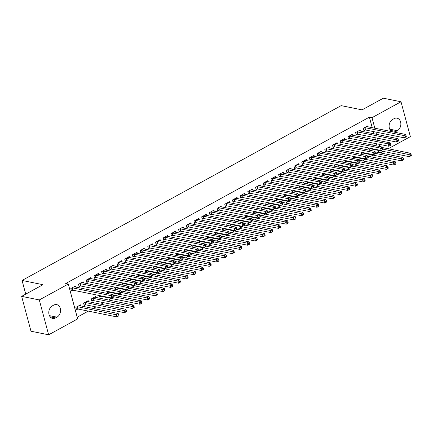<?xml version="1.0" encoding="UTF-8"?>
<svg xmlns="http://www.w3.org/2000/svg" width="433" height="433" viewBox="0 0 433 433"><rect width="100%" height="100%" fill="white"/><g stroke="black" fill="none" stroke-linecap="round" stroke-linejoin="round"><path stroke-width="0.65" d="M77.193 317.2L88.3 311.111M93.187 308.431L95.996 306.894M100.884 304.215L103.693 302.678M108.58 299.999L111.389 298.461M116.277 295.782L119.08 294.245M123.973 291.566L126.777 290.029M131.67 287.35L134.474 285.812M139.366 283.133L142.17 281.596M147.063 278.917L149.867 277.38M154.76 274.701L157.563 273.163M162.456 270.484L165.26 268.947M170.153 266.268L172.956 264.731M177.849 262.052L180.653 260.514M185.546 257.835L188.35 256.298M193.237 253.619L196.046 252.082M200.934 249.403L203.743 247.865M208.63 245.186L211.434 243.649M216.327 240.97L219.13 239.433M224.023 236.754L226.827 235.216M231.72 232.537L234.524 231M239.417 228.321L242.22 226.784M247.113 224.105L249.917 222.567M254.81 219.888L257.613 218.351M262.506 215.672L265.31 214.135M270.203 211.456L273.007 209.918M277.899 207.239L280.703 205.702M285.591 203.023L288.4 201.486M293.287 198.807L296.096 197.269M300.984 194.59L303.787 193.053M308.68 190.374L311.484 188.837M316.377 186.158L319.181 184.62M324.073 181.941L326.877 180.404M331.77 177.725L334.574 176.188M339.467 173.509L342.27 171.971M347.163 169.292L349.967 167.755M354.86 165.076L357.663 163.539M362.556 160.859L365.36 159.322M370.253 156.643L373.057 155.106M377.944 152.427L378.723 151.999L381.338 152.53L380.91 150.922M77.653 318.91L48.637 334.806L39.295 299.945L68.311 284.048L77.653 318.91M39.295 299.945L21.65 296.361L30.992 331.223L48.637 334.806M21.65 296.361L42.97 284.687L22.056 280.443L341.139 105.636L362.048 109.874L383.367 98.194L401.012 101.777L410.354 136.639L388.255 148.741M383.367 151.42L381.338 152.53M22.056 280.443L25.726 294.131M88.484 301.704L88.197 300.632L83.58 303.165L84.213 305.519L85.458 304.837M83.434 282.857L83.147 281.786L78.53 284.319L79.163 286.673L80.408 285.991M103.736 292.751L103.59 292.199L102.897 292.584M100.851 296.405L99.606 297.087L99.179 295.501M98.827 274.425L98.54 273.353L93.923 275.886L94.556 278.24L95.801 277.558M119.129 284.319L118.983 283.767L118.285 284.151M116.244 287.972L114.994 288.654L114.572 287.068M114.22 265.992L113.933 264.926L109.316 267.453L109.944 269.808L111.194 269.126M134.522 275.886L134.376 275.334L133.678 275.718M131.632 279.539L130.387 280.221L129.965 278.635M129.613 257.559L129.326 256.493L124.709 259.021L125.337 261.375L126.582 260.693M149.915 267.453L149.769 266.901L149.071 267.285M147.025 271.107L145.78 271.789L145.358 270.203M145.006 249.127L144.719 248.06L140.103 250.588L140.73 252.942L141.975 252.26M165.309 259.021L165.157 258.469L164.464 258.853M162.418 262.674L161.173 263.356L160.746 261.77M160.394 240.694L160.113 239.628L155.49 242.155L156.124 244.51L157.368 243.828M180.702 250.588L180.55 250.036L179.857 250.42M177.811 254.241L176.567 254.923L176.139 253.337M175.787 232.261L175.5 231.195L170.883 233.723L171.517 236.077L172.762 235.395M196.089 242.155L195.943 241.603L195.251 241.987M193.205 245.809L191.96 246.491L191.532 244.905M191.18 223.829L190.893 222.762L186.277 225.29L186.91 227.644L188.155 226.962M211.483 233.723L211.336 233.171L210.638 233.555M208.598 237.376L207.347 238.058L206.925 236.472M206.573 215.396L206.287 214.33L201.67 216.857L202.303 219.212L203.548 218.53M226.876 225.29L226.73 224.738L226.031 225.122M223.985 228.943L222.741 229.625L222.318 228.039M221.967 206.963L221.68 205.897L217.063 208.425L217.691 210.779L218.941 210.097M242.269 216.857L242.123 216.305L241.425 216.689M239.379 220.511L238.134 221.193L237.712 219.607M237.36 198.531L237.073 197.464L232.456 199.992L233.084 202.346L234.329 201.664M257.662 208.425L257.511 207.872L256.818 208.257M254.772 212.078L253.527 212.76L253.099 211.174M252.748 190.098L252.466 189.032L247.844 191.559L248.477 193.914L249.722 193.232M273.055 199.992L272.904 199.44L272.211 199.824M270.165 203.645L268.92 204.327L268.492 202.741M268.141 181.665L267.854 180.599L263.237 183.127L263.87 185.481L265.115 184.799M288.443 191.559L288.297 191.007L287.604 191.391M285.558 195.213L284.313 195.895L283.886 194.309M283.534 173.232L283.247 172.166L278.63 174.694L279.263 177.048L280.508 176.366M303.836 183.127L303.69 182.574L302.992 182.959M300.951 186.78L299.701 187.462L299.279 185.876M298.927 164.8L298.64 163.734L294.023 166.261L294.656 168.616L295.901 167.934M319.229 174.694L319.083 174.142L318.385 174.526M316.339 178.347L315.094 179.029L314.672 177.443M314.32 156.367L314.033 155.301L309.416 157.829L310.044 160.183L311.295 159.501M334.622 166.261L334.476 165.709L333.778 166.093M331.732 169.915L330.487 170.597L330.065 169.011M329.713 147.934L329.426 146.868L324.81 149.396L325.437 151.75L326.682 151.068M350.016 157.829L349.864 157.276L349.171 157.661M347.125 161.482L345.88 162.164L345.453 160.578M345.106 139.502L344.82 138.436L340.197 140.963L340.831 143.318L342.075 142.636M365.409 149.396L365.257 148.844L364.564 149.228M362.518 153.049L361.274 153.731L360.846 152.145M360.494 131.069L360.207 130.003L355.59 132.53L356.224 134.885L357.469 134.203M378.723 151.999L378.296 150.392M377.116 145.997L376.521 143.767M375.481 139.886L374.881 137.662M373.841 133.775L373.246 131.551M372.207 127.665L369.387 117.137L65.697 283.518L68.311 284.048M368.191 126.853L367.904 125.787L363.287 128.314L363.92 130.669L365.165 129.987M373.105 145.179L372.954 144.627L372.261 145.012M370.215 148.833L368.97 149.515L368.543 147.929M352.798 135.285L352.516 134.219L347.894 136.747L348.527 139.101L349.772 138.419M357.712 153.612L357.561 153.06L356.868 153.444M354.822 157.266L353.577 157.948L353.149 156.362M337.41 143.718L337.123 142.652L332.506 145.179L333.134 147.534L334.379 146.852M342.319 162.045L342.173 161.493L341.475 161.877M339.429 165.698L338.184 166.38L337.762 164.794M322.017 152.151L321.73 151.085L317.113 153.612L317.741 155.967L318.986 155.285M326.926 170.478L326.78 169.925L326.081 170.31M324.036 174.131L322.791 174.813L322.369 173.227M306.624 160.583L306.337 159.517L301.72 162.045L302.348 164.399L303.598 163.717M311.533 178.91L311.387 178.358L310.688 178.742M308.648 182.564L307.398 183.246L306.975 181.66M291.23 169.016L290.944 167.95L286.327 170.478L286.96 172.832L288.205 172.15M296.14 187.343L295.993 186.791L295.301 187.175M293.255 190.996L292.01 191.678L291.582 190.092M275.837 177.449L275.55 176.383L270.934 178.91L271.567 181.265L272.812 180.583M280.752 195.776L280.6 195.223L279.907 195.608M277.862 199.429L276.617 200.111L276.189 198.525M260.444 185.881L260.157 184.815L255.54 187.343L256.174 189.697L257.418 189.015M265.359 204.208L265.207 203.656L264.514 204.04M262.468 207.862L261.223 208.544L260.796 206.958M245.056 194.314L244.769 193.248L240.147 195.776L240.78 198.13L242.025 197.448M249.965 212.641L249.819 212.089L249.121 212.473M247.075 216.294L245.83 216.976L245.403 215.39M229.663 202.747L229.376 201.681L224.759 204.208L225.387 206.563L226.632 205.881M234.572 221.074L234.426 220.521L233.728 220.906M231.682 224.727L230.437 225.409L230.015 223.823M214.27 211.18L213.983 210.113L209.366 212.641L209.994 214.995L211.244 214.313M219.179 229.506L219.033 228.954L218.335 229.338M216.289 233.16L215.044 233.842L214.622 232.256M198.877 219.612L198.59 218.546L193.973 221.074L194.606 223.428L195.851 222.746M203.786 237.939L203.64 237.387L202.942 237.771M200.901 241.592L199.651 242.274L199.229 240.688M183.484 228.045L183.197 226.979L178.58 229.506L179.213 231.861L180.458 231.179M188.398 246.372L188.247 245.82L187.554 246.204M185.508 250.025L184.263 250.707L183.836 249.121M168.091 236.478L167.804 235.411L163.187 237.939L163.82 240.293L165.065 239.611M173.005 254.804L172.854 254.252L172.161 254.636M170.115 258.458L168.87 259.14L168.442 257.554M152.703 244.91L152.416 243.844L147.794 246.372L148.427 248.726L149.672 248.044M157.612 263.237L157.466 262.685L156.768 263.069M154.722 266.89L153.477 267.572L153.049 265.986M137.31 253.343L137.023 252.277L132.406 254.804L133.034 257.159L134.279 256.477M142.219 271.67L142.073 271.118L141.374 271.502M139.329 275.323L138.084 276.005L137.662 274.419M121.917 261.776L121.63 260.709L117.013 263.237L117.641 265.591L118.891 264.909M126.826 280.102L126.68 279.55L125.981 279.935M123.935 283.756L122.691 284.438L122.268 282.852M106.523 270.208L106.237 269.137L101.62 271.67L102.253 274.024L103.498 273.342M111.433 288.535L111.286 287.983L110.588 288.367M108.548 292.188L107.297 292.87L106.875 291.285M91.13 278.641L90.843 277.569L86.227 280.102L86.86 282.457L88.105 281.775M96.18 297.487L95.893 296.416L91.276 298.949L91.91 301.303L93.155 300.621M75.737 287.074L75.45 286.002L70.833 288.535L71.467 290.889L72.712 290.207M80.787 305.92L80.5 304.848L75.883 307.381L76.517 309.736L77.761 309.054M55.586 317.919A6.663 5.115 -78.5 0 1 52.647 318.417A6.663 5.115 -78.5 0 1 48.788 312.767A6.663 5.115 -78.5 0 1 52.355 305.86L53.741 305.103A6.663 5.115 -78.5 0 1 56.68 304.605A6.663 5.115 -78.5 0 1 60.539 310.255A6.663 5.115 -78.5 0 1 56.972 317.162L55.586 317.919L50.131 316.815M369.387 117.137L372.001 117.668L401.012 101.777M392.152 131.713A6.663 5.115 -78.5 0 1 389.115 125.77A6.663 5.115 -78.5 0 1 392.677 119.416L394.062 118.658A6.663 5.115 -78.5 0 1 397.001 118.16A6.663 5.115 -78.5 0 1 400.861 123.811A6.663 5.115 -78.5 0 1 397.294 130.717L395.908 131.475A6.663 5.115 -78.5 0 1 393.824 132.049M379.73 146.527L379.135 144.297M378.096 140.416L377.495 138.187M376.456 134.306L375.86 132.081M374.821 128.195L372.001 117.668M406.3 136.574L406.046 135.632L405.277 136.054L405.532 136.996L406.219 136.79L404.292 137.846L403.664 135.491L364.976 127.643A1.039 0.363 -15 0 0 364.673 127.627L364.532 127.632M405.277 136.054L403.664 135.491L405.586 134.436L366.897 126.593A1.039 0.363 -15 0 1 366.708 126.512L366.659 126.468M405.532 136.996L404.292 137.846L365.604 130.003A1.039 0.363 -15 0 0 365.306 129.981L363.752 130.041M406.046 135.632L405.586 134.436M411.35 155.42L411.096 154.478L410.327 154.9L410.581 155.842L411.269 155.636L409.342 156.692L408.714 154.337L410.636 153.282L382.702 147.615M368.802 148.887L370.356 148.828A1.039 0.363 165 0 1 370.653 148.844L409.342 156.692L410.581 155.842M383.194 149.163L410.327 154.9M410.636 153.282L411.096 154.478M398.604 140.79L398.355 139.848L397.581 140.27L397.835 141.212L398.522 141.006L396.596 142.062L395.968 139.707L357.279 131.859A1.039 0.363 -15 0 0 356.981 131.843L356.835 131.849M397.581 140.27L395.968 139.707L397.889 138.652L359.201 130.809A1.039 0.363 -15 0 1 359.017 130.728L358.962 130.685M397.835 141.212L396.596 142.062L357.912 134.219A1.039 0.363 -15 0 0 357.609 134.198L356.056 134.257M398.355 139.848L397.889 138.652M390.907 145.006L390.658 144.065L389.884 144.487L390.138 145.428L390.826 145.223L388.899 146.278L388.271 143.924L349.583 136.076A1.039 0.363 -15 0 0 349.285 136.059L349.144 136.065M389.884 144.487L388.271 143.924L390.193 142.868L351.504 135.026A1.039 0.363 -15 0 1 351.32 134.944L351.266 134.901M390.138 145.428L388.899 146.278L350.216 138.436A1.039 0.363 -15 0 0 349.913 138.414L348.359 138.473M390.658 144.065L390.193 142.868M403.653 159.636L403.399 158.695L402.63 159.117L402.885 160.058L403.572 159.853L401.645 160.908L401.018 158.554L402.939 157.498L375.005 151.831M361.106 153.103L362.659 153.044A1.039 0.363 165 0 1 362.957 153.06L401.645 160.908L402.885 160.058M375.498 153.379L402.63 159.117M402.939 157.498L403.399 158.695M395.957 163.853L395.708 162.911L394.934 163.333L395.188 164.275L395.876 164.069L393.949 165.125L393.321 162.77L395.242 161.715L367.308 156.048M353.409 157.32L354.963 157.26A1.039 0.363 165 0 1 355.26 157.276L393.949 165.125L395.188 164.275M367.801 157.596L394.934 163.333M395.242 161.715L395.708 162.911M383.21 149.223L382.961 148.281L382.193 148.703L382.442 149.645L383.129 149.439L381.208 150.495L380.575 148.14L341.886 140.292A1.039 0.363 -15 0 0 341.588 140.276L341.448 140.281M382.193 148.703L380.575 148.14L382.496 147.085L343.813 139.242A1.039 0.363 -15 0 1 343.623 139.161L343.569 139.117M382.442 149.645L381.208 150.495L342.519 142.652A1.039 0.363 -15 0 0 342.216 142.63L340.663 142.69M382.961 148.281L382.496 147.085M375.514 153.439L375.265 152.497L374.496 152.919L374.745 153.861L375.433 153.655L373.511 154.711L372.878 152.356L334.189 144.508A1.039 0.363 -15 0 0 333.892 144.492L333.751 144.498M374.496 152.919L372.878 152.356L374.799 151.301L336.116 143.458A1.039 0.363 -15 0 1 335.927 143.377L335.878 143.334M374.745 153.861L373.511 154.711L334.823 146.868A1.039 0.363 -15 0 0 334.52 146.847L332.966 146.906M375.265 152.497L374.799 151.301M388.26 168.069L388.011 167.127L387.237 167.549L387.492 168.491L388.179 168.285L386.252 169.341L385.624 166.986L387.546 165.931L359.612 160.264M345.713 161.536L347.266 161.477A1.039 0.363 165 0 1 347.569 161.493L386.252 169.341L387.492 168.491M360.104 161.812L387.237 167.549M387.546 165.931L388.011 167.127M380.564 172.285L380.315 171.344L379.541 171.766L379.795 172.707L380.483 172.502L378.561 173.557L377.928 171.203L379.849 170.147L351.921 164.48M338.016 165.752L339.569 165.693A1.039 0.363 165 0 1 339.873 165.709L378.561 173.557L379.795 172.707M352.413 166.028L379.541 171.766M379.849 170.147L380.315 171.344M367.823 157.655L367.568 156.714L366.8 157.136L367.049 158.077L367.736 157.872L365.815 158.927L365.181 156.573L326.493 148.725A1.039 0.363 -15 0 0 326.195 148.708L326.054 148.714M366.8 157.136L365.181 156.573L367.108 155.517L328.42 147.675A1.039 0.363 -15 0 1 328.23 147.593L328.182 147.55M367.049 158.077L365.815 158.927L327.126 151.085A1.039 0.363 -15 0 0 326.823 151.063L325.27 151.122M367.568 156.714L367.108 155.517M372.867 176.502L372.618 175.56L371.85 175.982L372.099 176.924L372.786 176.718L370.865 177.774L370.231 175.419L372.153 174.364L344.224 168.697M330.319 169.969L331.873 169.909A1.039 0.363 165 0 1 332.176 169.925L370.865 177.774L372.099 176.924M344.717 170.245L371.85 175.982M372.153 174.364L372.618 175.56M360.126 161.872L359.872 160.93L359.103 161.352L359.352 162.294L360.04 162.088L358.118 163.144L357.485 160.789L318.796 152.941A1.039 0.363 -15 0 0 318.499 152.925L318.358 152.93M359.103 161.352L357.485 160.789L359.412 159.734L320.723 151.891A1.039 0.363 -15 0 1 320.534 151.81L320.485 151.766M359.352 162.294L358.118 163.144L319.43 155.301A1.039 0.363 -15 0 0 319.132 155.279L317.573 155.339M359.872 160.93L359.412 159.734M365.171 180.718L364.922 179.776L364.153 180.198L364.402 181.14L365.089 180.934L363.168 181.99L362.535 179.635L364.462 178.58L336.528 172.913M322.623 174.185L324.176 174.126A1.039 0.363 165 0 1 324.479 174.142L363.168 181.99L364.402 181.14M337.02 174.461L364.153 180.198M364.462 178.58L364.922 179.776M352.43 166.088L352.175 165.146L351.407 165.568L351.656 166.51L352.343 166.304L350.421 167.36L349.788 165.005L311.1 157.157A1.039 0.363 -15 0 0 310.802 157.141L310.661 157.147M351.407 165.568L349.788 165.005L351.715 163.95L313.027 156.107A1.039 0.363 -15 0 1 312.837 156.026L312.788 155.983M351.656 166.51L350.421 167.36L311.733 159.517A1.039 0.363 -15 0 0 311.435 159.496L309.876 159.555M352.175 165.146L351.715 163.95M357.479 184.934L357.225 183.993L356.456 184.415L356.705 185.356L357.393 185.151L355.471 186.206L354.838 183.852L356.765 182.796L328.831 177.129M314.926 178.401L316.485 178.342A1.039 0.363 165 0 1 316.783 178.358L355.471 186.206L356.705 185.356M329.324 178.677L356.456 184.415M356.765 182.796L357.225 183.993M344.733 170.304L344.479 169.363L343.71 169.785L343.964 170.726L344.646 170.521L342.725 171.576L342.092 169.222L303.403 161.374A1.039 0.363 -15 0 0 303.105 161.357L302.965 161.363M343.71 169.785L342.092 169.222L344.019 168.166L305.33 160.324A1.039 0.363 -15 0 1 305.141 160.242L305.092 160.199M343.964 170.726L342.725 171.576L304.036 163.734A1.039 0.363 -15 0 0 303.739 163.712L302.18 163.771M344.479 169.363L344.019 168.166M349.783 189.151L349.528 188.209L348.76 188.631L349.009 189.573L349.696 189.367L347.775 190.423L347.142 188.068L349.068 187.013L321.134 181.346M307.23 182.618L308.789 182.558A1.039 0.363 165 0 1 309.086 182.574L347.775 190.423L349.009 189.573M321.627 182.894L348.76 188.631M349.068 187.013L349.528 188.209M337.036 174.521L336.782 173.579L336.013 174.001L336.268 174.943L336.95 174.737L335.028 175.793L334.395 173.438L295.712 165.59A1.039 0.363 -15 0 0 295.409 165.574L295.268 165.579M336.013 174.001L334.395 173.438L336.322 172.383L297.633 164.54A1.039 0.363 -15 0 1 297.444 164.459L297.395 164.416M336.268 174.943L335.028 175.793L296.34 167.95A1.039 0.363 -15 0 0 296.042 167.928L294.483 167.988M336.782 173.579L336.322 172.383M342.086 193.367L341.832 192.425L341.063 192.847L341.318 193.789L342 193.583L340.078 194.639L339.445 192.284L341.372 191.229L313.438 185.562M299.533 186.834L301.092 186.775A1.039 0.363 165 0 1 301.39 186.791L340.078 194.639L341.318 193.789M313.93 187.11L341.063 192.847M341.372 191.229L341.832 192.425M329.34 178.737L329.085 177.795L328.317 178.217L328.571 179.159L329.259 178.953L327.332 180.009L326.699 177.654L288.015 169.806A1.039 0.363 -15 0 0 287.712 169.79L287.572 169.796M328.317 178.217L326.699 177.654L328.625 176.599L289.937 168.756A1.039 0.363 -15 0 1 289.747 168.675L289.699 168.632M328.571 179.159L327.332 180.009L288.643 172.166A1.039 0.363 -15 0 0 288.346 172.145L286.792 172.204M329.085 177.795L328.625 176.599M334.39 197.583L334.135 196.642L333.367 197.064L333.621 198.005L334.303 197.8L332.382 198.855L331.748 196.501L333.675 195.445L305.741 189.778M291.837 191.05L293.395 190.991A1.039 0.363 165 0 1 293.693 191.007L332.382 198.855L333.621 198.005M306.234 191.326L333.367 197.064M333.675 195.445L334.135 196.642M321.643 182.953L321.389 182.012L320.62 182.434L320.875 183.376L321.562 183.17L319.635 184.225L319.007 181.871L280.319 174.023A1.039 0.363 -15 0 0 280.016 174.006L279.875 174.012M320.62 182.434L319.007 181.871L320.929 180.815L282.24 172.973A1.039 0.363 -15 0 1 282.051 172.891L282.002 172.848M320.875 183.376L319.635 184.225L280.947 176.383A1.039 0.363 -15 0 0 280.649 176.361L279.096 176.42M321.389 182.012L320.929 180.815M326.693 201.8L326.439 200.858L325.67 201.28L325.925 202.222L326.612 202.016L324.685 203.072L324.052 200.717L325.979 199.662L298.045 193.995M284.145 195.267L285.699 195.207A1.039 0.363 165 0 1 285.996 195.223L324.685 203.072L325.925 202.222M298.537 195.543L325.67 201.28M325.979 199.662L326.439 200.858M313.947 187.17L313.692 186.228L312.924 186.65L313.178 187.592L313.865 187.386L311.939 188.442L311.311 186.087L272.622 178.239A1.039 0.363 -15 0 0 272.319 178.223L272.178 178.228M312.924 186.65L311.311 186.087L313.232 185.032L274.544 177.189A1.039 0.363 -15 0 1 274.354 177.108L274.305 177.065M313.178 187.592L311.939 188.442L273.25 180.599A1.039 0.363 -15 0 0 272.952 180.577L271.399 180.637M313.692 186.228L313.232 185.032M318.997 206.016L318.742 205.074L317.974 205.496L318.228 206.438L318.915 206.232L316.988 207.288L316.361 204.933L318.282 203.878L290.348 198.211M276.449 199.483L278.002 199.424A1.039 0.363 165 0 1 278.3 199.44L316.988 207.288L318.228 206.438M290.841 199.759L317.974 205.496M318.282 203.878L318.742 205.074M306.25 191.386L306.001 190.444L305.227 190.866L305.481 191.808L306.169 191.602L304.242 192.658L303.614 190.304L264.926 182.455A1.039 0.363 -15 0 0 264.628 182.439L264.482 182.445M305.227 190.866L303.614 190.304L305.536 189.248L266.847 181.405A1.039 0.363 -15 0 1 266.663 181.324L266.609 181.281M305.481 191.808L304.242 192.658L265.553 184.815A1.039 0.363 -15 0 0 265.256 184.794L263.702 184.853M306.001 190.444L305.536 189.248M311.3 210.232L311.046 209.291L310.277 209.713L310.531 210.654L311.219 210.449L309.292 211.504L308.664 209.15L310.585 208.094L282.652 202.428M268.752 203.699L270.306 203.64A1.039 0.363 165 0 1 270.603 203.656L309.292 211.504L310.531 210.654M283.144 203.975L310.277 209.713M310.585 208.094L311.046 209.291M298.554 195.602L298.305 194.661L297.531 195.083L297.785 196.025L298.472 195.819L296.545 196.874L295.918 194.52L257.229 186.672A1.039 0.363 -15 0 0 256.931 186.655L256.785 186.661M297.531 195.083L295.918 194.52L297.839 193.464L259.151 185.622A1.039 0.363 -15 0 1 258.966 185.541L258.912 185.497M297.785 196.025L296.545 196.874L257.862 189.032A1.039 0.363 -15 0 0 257.559 189.01L256.006 189.069M298.305 194.661L297.839 193.464M303.603 214.449L303.349 213.507L302.58 213.929L302.835 214.871L303.522 214.665L301.595 215.721L300.967 213.366L302.889 212.311L274.955 206.644M261.056 207.916L262.609 207.856A1.039 0.363 165 0 1 262.907 207.872L301.595 215.721L302.835 214.871M275.448 208.192L302.58 213.929M302.889 212.311L303.349 213.507M290.857 199.819L290.608 198.877L289.834 199.299L290.088 200.241L290.776 200.035L288.849 201.091L288.221 198.736L249.532 190.888A1.039 0.363 -15 0 0 249.235 190.872L249.094 190.877M289.834 199.299L288.221 198.736L290.142 197.681L251.459 189.838A1.039 0.363 -15 0 1 251.27 189.757L251.216 189.714M290.088 200.241L288.849 201.091L250.166 193.248A1.039 0.363 -15 0 0 249.863 193.226L248.309 193.286M290.608 198.877L290.142 197.681M295.907 218.665L295.658 217.723L294.884 218.145L295.138 219.087L295.826 218.881L293.899 219.937L293.271 217.583L295.192 216.527L267.258 210.86M253.359 212.132L254.913 212.073A1.039 0.363 165 0 1 255.216 212.089L293.899 219.937L295.138 219.087M267.751 212.408L294.884 218.145M295.192 216.527L295.658 217.723M283.16 204.035L282.911 203.093L282.143 203.515L282.392 204.457L283.079 204.252L281.158 205.307L280.524 202.953L241.836 195.104A1.039 0.363 -15 0 0 241.538 195.088L241.398 195.094M282.143 203.515L280.524 202.953L282.446 201.897L243.763 194.054A1.039 0.363 -15 0 1 243.573 193.973L243.519 193.93M282.392 204.457L281.158 205.307L242.469 197.464A1.039 0.363 -15 0 0 242.166 197.443L240.613 197.502M282.911 203.093L282.446 201.897M288.21 222.881L287.961 221.94L287.187 222.362L287.442 223.304L288.129 223.098L286.202 224.153L285.574 221.799L287.496 220.743L259.567 215.077M245.663 216.348L247.216 216.289A1.039 0.363 165 0 1 247.519 216.305L286.202 224.153L287.442 223.304M260.06 216.624L287.187 222.362M287.496 220.743L287.961 221.94M275.464 208.251L275.215 207.31L274.446 207.732L274.695 208.674L275.383 208.468L273.461 209.523L272.828 207.169L234.139 199.321A1.039 0.363 -15 0 0 233.842 199.304L233.701 199.31M274.446 207.732L272.828 207.169L274.755 206.113L236.066 198.271A1.039 0.363 -15 0 1 235.877 198.19L235.828 198.146M274.695 208.674L273.461 209.523L234.773 201.681A1.039 0.363 -15 0 0 234.47 201.659L232.916 201.718M275.215 207.31L274.755 206.113M280.514 227.098L280.265 226.156L279.496 226.578L279.745 227.52L280.432 227.314L278.511 228.37L277.878 226.015L279.799 224.96L251.871 219.293M237.966 220.565L239.519 220.505A1.039 0.363 165 0 1 239.822 220.521L278.511 228.37L279.745 227.52M252.363 220.841L279.496 226.578M279.799 224.96L280.265 226.156M267.773 212.468L267.518 211.526L266.75 211.948L266.999 212.89L267.686 212.684L265.765 213.74L265.131 211.385L226.443 203.537A1.039 0.363 -15 0 0 226.145 203.521L226.004 203.526M266.75 211.948L265.131 211.385L267.058 210.33L228.37 202.487A1.039 0.363 -15 0 1 228.18 202.406L228.131 202.363M266.999 212.89L265.765 213.74L227.076 205.897A1.039 0.363 -15 0 0 226.778 205.875L225.22 205.935M267.518 211.526L267.058 210.33M272.817 231.314L272.568 230.372L271.8 230.794L272.048 231.736L272.736 231.531L270.814 232.586L270.181 230.232L272.108 229.176L244.174 223.509M230.269 224.781L231.823 224.722A1.039 0.363 165 0 1 232.126 224.738L270.814 232.586L272.048 231.736M244.667 225.057L271.8 230.794M272.108 229.176L272.568 230.372M260.076 216.684L259.822 215.742L259.053 216.164L259.302 217.106L259.989 216.901L258.068 217.956L257.435 215.602L218.746 207.753A1.039 0.363 -15 0 0 218.449 207.737L218.308 207.743M259.053 216.164L257.435 215.602L259.362 214.546L220.673 206.703A1.039 0.363 -15 0 1 220.484 206.622L220.435 206.579M259.302 217.106L258.068 217.956L219.379 210.113A1.039 0.363 -15 0 0 219.082 210.092L217.523 210.151M259.822 215.742L259.362 214.546M265.126 235.53L264.872 234.589L264.103 235.011L264.352 235.953L265.039 235.747L263.118 236.802L262.485 234.448L264.411 233.392L236.478 227.726M222.573 228.997L224.132 228.938A1.039 0.363 165 0 1 224.429 228.954L263.118 236.802L264.352 235.953M236.97 229.274L264.103 235.011M264.411 233.392L264.872 234.589M252.379 220.9L252.125 219.959L251.356 220.381L251.611 221.323L252.293 221.117L250.371 222.172L249.738 219.818L211.05 211.97A1.039 0.363 -15 0 0 210.752 211.954L210.611 211.959M251.356 220.381L249.738 219.818L251.665 218.762L212.976 210.92A1.039 0.363 -15 0 1 212.787 210.839L212.738 210.795M251.611 221.323L250.371 222.172L211.683 214.33A1.039 0.363 -15 0 0 211.385 214.308L209.826 214.367M252.125 219.959L251.665 218.762M257.429 239.747L257.175 238.805L256.406 239.227L256.655 240.169L257.343 239.963L255.421 241.019L254.788 238.664L256.715 237.609L228.781 231.942M214.876 233.214L216.435 233.154A1.039 0.363 165 0 1 216.733 233.171L255.421 241.019L256.655 240.169M229.274 233.49L256.406 239.227M256.715 237.609L257.175 238.805M244.683 225.117L244.429 224.175L243.66 224.597L243.914 225.539L244.596 225.333L242.675 226.389L242.042 224.034L203.358 216.186A1.039 0.363 -15 0 0 203.055 216.17L202.915 216.175M243.66 224.597L242.042 224.034L243.968 222.979L205.28 215.136A1.039 0.363 -15 0 1 205.09 215.055L205.042 215.012M243.914 225.539L242.675 226.389L203.986 218.546A1.039 0.363 -15 0 0 203.689 218.524L202.13 218.584M244.429 224.175L243.968 222.979M249.733 243.963L249.478 243.021L248.71 243.443L248.964 244.385L249.646 244.18L247.725 245.235L247.091 242.881L249.018 241.825L221.084 236.158M207.18 237.43L208.738 237.371A1.039 0.363 165 0 1 209.036 237.387L247.725 245.235L248.964 244.385M221.577 237.706L248.71 243.443M249.018 241.825L249.478 243.021M236.986 229.333L236.732 228.391L235.963 228.813L236.218 229.755L236.905 229.55L234.978 230.605L234.345 228.251L195.662 220.402A1.039 0.363 -15 0 0 195.359 220.386L195.218 220.392M235.963 228.813L234.345 228.251L236.272 227.195L197.583 219.352A1.039 0.363 -15 0 1 197.394 219.271L197.345 219.228M236.218 229.755L234.978 230.605L196.29 222.762A1.039 0.363 -15 0 0 195.992 222.741L194.439 222.8M236.732 228.391L236.272 227.195M242.036 248.179L241.782 247.238L241.013 247.66L241.268 248.602L241.95 248.396L240.028 249.451L239.395 247.097L241.322 246.041L213.388 240.375M199.483 241.646L201.042 241.587A1.039 0.363 165 0 1 201.34 241.603L240.028 249.451L241.268 248.602M213.88 241.917L241.013 247.66M241.322 246.041L241.782 247.238M229.29 233.549L229.035 232.608L228.267 233.03L228.521 233.972L229.209 233.766L227.282 234.821L226.654 232.467L187.965 224.619A1.039 0.363 -15 0 0 187.662 224.603L187.521 224.608M228.267 233.03L226.654 232.467L228.575 231.411L189.887 223.569A1.039 0.363 -15 0 1 189.697 223.488L189.649 223.444M228.521 233.972L227.282 234.821L188.593 226.979A1.039 0.363 -15 0 0 188.295 226.957L186.742 227.016M229.035 232.608L228.575 231.411M221.593 237.766L221.339 236.824L220.57 237.246L220.825 238.188L221.512 237.982L219.585 239.038L218.957 236.683L180.269 228.835A1.039 0.363 -15 0 0 179.966 228.819L179.825 228.824M220.57 237.246L218.957 236.683L220.879 235.628L182.19 227.785A1.039 0.363 -15 0 1 182.001 227.704L181.952 227.661M220.825 238.188L219.585 239.038L180.897 231.195A1.039 0.363 -15 0 0 180.599 231.173L179.046 231.233M221.339 236.824L220.879 235.628M213.897 241.982L213.642 241.04L212.874 241.462L213.128 242.404L213.815 242.199L211.889 243.254L211.261 240.9L172.572 233.051A1.039 0.363 -15 0 0 172.269 233.035L172.128 233.041M212.874 241.462L211.261 240.9L213.182 239.844L174.494 232.001A1.039 0.363 -15 0 1 174.31 231.92L174.255 231.877M213.128 242.404L211.889 243.254L173.2 235.411A1.039 0.363 -15 0 0 172.902 235.39L171.349 235.449M213.642 241.04L213.182 239.844M206.2 246.198L205.951 245.257L205.177 245.679L205.431 246.621L206.119 246.415L204.192 247.47L203.564 245.116L164.876 237.268A1.039 0.363 -15 0 0 164.578 237.252L164.432 237.257M205.177 245.679L203.564 245.116L205.486 244.06L166.797 236.218A1.039 0.363 -15 0 1 166.613 236.137L166.559 236.093M205.431 246.621L204.192 247.47L165.509 239.628A1.039 0.363 -15 0 0 165.206 239.606L163.652 239.666M205.951 245.257L205.486 244.06M198.503 250.415L198.254 249.473L197.48 249.895L197.735 250.837L198.422 250.631L196.495 251.687L195.868 249.332L157.179 241.484A1.039 0.363 -15 0 0 156.881 241.468L156.741 241.473M197.48 249.895L195.868 249.332L197.789 248.277L159.1 240.434A1.039 0.363 -15 0 1 158.916 240.353L158.862 240.31M197.735 250.837L196.495 251.687L157.812 243.844A1.039 0.363 -15 0 0 157.509 243.822L155.956 243.882M198.254 249.473L197.789 248.277M190.807 254.631L190.558 253.689L189.789 254.111L190.038 255.053L190.726 254.848L188.804 255.903L188.171 253.549L149.482 245.7A1.039 0.363 -15 0 0 149.185 245.684L149.044 245.69M189.789 254.111L188.171 253.549L190.092 252.493L151.409 244.65A1.039 0.363 -15 0 1 151.22 244.569L151.166 244.526M190.038 255.053L188.804 255.903L150.116 248.06A1.039 0.363 -15 0 0 149.813 248.039L148.259 248.098M190.558 253.689L190.092 252.493M183.11 258.847L182.861 257.906L182.093 258.328L182.342 259.27L183.029 259.064L181.108 260.119L180.474 257.765L141.786 249.917A1.039 0.363 -15 0 0 141.488 249.901L141.347 249.906M182.093 258.328L180.474 257.765L182.401 256.709L143.713 248.867A1.039 0.363 -15 0 1 143.523 248.786L143.475 248.742M182.342 259.27L181.108 260.119L142.419 252.277A1.039 0.363 -15 0 0 142.116 252.255L140.563 252.315M182.861 257.906L182.401 256.709M234.34 252.396L234.085 251.454L233.317 251.876L233.571 252.818L234.258 252.612L232.332 253.668L231.698 251.313L233.625 250.258L205.691 244.591M191.787 245.863L193.345 245.803A1.039 0.363 165 0 1 193.643 245.82L232.332 253.668L233.571 252.818M206.184 246.133L233.317 251.876M233.625 250.258L234.085 251.454M226.643 256.612L226.389 255.67L225.62 256.092L225.874 257.034L226.562 256.829L224.635 257.884L224.007 255.53L225.929 254.474L197.995 248.807M184.095 250.079L185.649 250.02A1.039 0.363 165 0 1 185.946 250.036L224.635 257.884L225.874 257.034M198.487 250.35L225.62 256.092M225.929 254.474L226.389 255.67M218.946 260.828L218.692 259.887L217.923 260.309L218.178 261.251L218.865 261.045L216.938 262.1L216.311 259.746L218.232 258.69L190.298 253.024M176.399 254.295L177.952 254.236A1.039 0.363 165 0 1 178.25 254.252L216.938 262.1L218.178 261.251M190.791 254.566L217.923 260.309M218.232 258.69L218.692 259.887M211.25 265.045L210.995 264.103L210.227 264.525L210.481 265.467L211.169 265.261L209.242 266.317L208.614 263.962L210.535 262.907L182.602 257.24M168.702 258.512L170.256 258.452A1.039 0.363 165 0 1 170.553 258.469L209.242 266.317L210.481 265.467M183.094 258.782L210.227 264.525M210.535 262.907L210.995 264.103M203.553 269.261L203.304 268.319L202.53 268.741L202.785 269.683L203.472 269.478L201.545 270.533L200.917 268.179L202.839 267.123L174.905 261.456M161.006 262.728L162.559 262.669A1.039 0.363 165 0 1 162.862 262.685L201.545 270.533L202.785 269.683M175.397 262.999L202.53 268.741M202.839 267.123L203.304 268.319M195.857 273.477L195.608 272.536L194.834 272.958L195.088 273.9L195.776 273.694L193.849 274.749L193.221 272.395L195.142 271.339L167.214 265.673M153.309 266.945L154.862 266.885A1.039 0.363 165 0 1 155.166 266.901L193.849 274.749L195.088 273.9M167.701 267.215L194.834 272.958M195.142 271.339L195.608 272.536M188.16 277.694L187.911 276.752L187.143 277.174L187.392 278.116L188.079 277.91L186.158 278.966L185.524 276.611L187.446 275.556L159.517 269.889M145.612 271.161L147.166 271.101A1.039 0.363 165 0 1 147.469 271.118L186.158 278.966L187.392 278.116M160.01 271.431L187.143 277.174M187.446 275.556L187.911 276.752M175.419 263.064L175.165 262.122L174.396 262.544L174.645 263.486L175.333 263.28L173.411 264.336L172.778 261.981L134.089 254.133A1.039 0.363 -15 0 0 133.792 254.117L133.651 254.122M174.396 262.544L172.778 261.981L174.705 260.926L136.016 253.083A1.039 0.363 -15 0 1 135.827 253.002L135.778 252.959M174.645 263.486L173.411 264.336L134.723 256.493A1.039 0.363 -15 0 0 134.425 256.471L132.866 256.531M175.165 262.122L174.705 260.926M180.464 281.91L180.215 280.968L179.446 281.39L179.695 282.332L180.382 282.127L178.461 283.182L177.828 280.828L179.749 279.772L151.821 274.105M137.916 275.377L139.469 275.318A1.039 0.363 165 0 1 139.772 275.334L178.461 283.182L179.695 282.332M152.313 275.648L179.446 281.39M179.749 279.772L180.215 280.968M167.723 267.28L167.468 266.338L166.7 266.76L166.949 267.702L167.636 267.497L165.715 268.552L165.081 266.198L126.393 258.349A1.039 0.363 -15 0 0 126.095 258.333L125.954 258.339M166.7 266.76L165.081 266.198L167.008 265.142L128.32 257.299A1.039 0.363 -15 0 1 128.13 257.218L128.081 257.175M166.949 267.702L165.715 268.552L127.026 260.709A1.039 0.363 -15 0 0 126.728 260.688L125.169 260.747M167.468 266.338L167.008 265.142M172.772 286.126L172.518 285.185L171.749 285.607L171.998 286.549L172.686 286.343L170.764 287.398L170.131 285.044L172.058 283.988L144.124 278.322M130.219 279.594L131.773 279.534A1.039 0.363 165 0 1 132.076 279.55L170.764 287.398L171.998 286.549M144.617 279.864L171.749 285.607M172.058 283.988L172.518 285.185M160.026 271.496L159.772 270.555L159.003 270.977L159.257 271.919L159.939 271.713L158.018 272.768L157.385 270.414L118.696 262.566A1.039 0.363 -15 0 0 118.398 262.55L118.258 262.555M159.003 270.977L157.385 270.414L159.312 269.358L120.623 261.516A1.039 0.363 -15 0 1 120.434 261.435L120.385 261.391M159.257 271.919L158.018 272.768L119.329 264.926A1.039 0.363 -15 0 0 119.032 264.904L117.473 264.964M159.772 270.555L159.312 269.358M165.076 290.343L164.821 289.401L164.053 289.823L164.302 290.765L164.989 290.559L163.068 291.615L162.435 289.26L164.361 288.205L136.427 282.538M122.523 283.81L124.082 283.75A1.039 0.363 165 0 1 124.379 283.767L163.068 291.615L164.302 290.765M136.92 284.08L164.053 289.823M164.361 288.205L164.821 289.401M152.329 275.713L152.075 274.771L151.306 275.193L151.561 276.135L152.243 275.929L150.321 276.985L149.688 274.63L111 266.782A1.039 0.363 -15 0 0 110.702 266.766L110.561 266.771M151.306 275.193L149.688 274.63L151.615 273.575L112.926 265.732A1.039 0.363 -15 0 1 112.737 265.651L112.688 265.608M151.561 276.135L150.321 276.985L111.633 269.142A1.039 0.363 -15 0 0 111.335 269.12L109.776 269.18M152.075 274.771L151.615 273.575M157.379 294.559L157.125 293.617L156.356 294.039L156.605 294.981L157.293 294.776L155.371 295.831L154.738 293.477L156.665 292.421L128.731 286.754M114.826 288.026L116.385 287.967A1.039 0.363 165 0 1 116.683 287.983L155.371 295.831L156.605 294.981M129.223 288.297L156.356 294.039M156.665 292.421L157.125 293.617M144.633 279.929L144.378 278.987L143.61 279.409L143.864 280.351L144.552 280.146L142.625 281.201L141.992 278.847L103.308 270.998A1.039 0.363 -15 0 0 103.005 270.982L102.865 270.988M143.61 279.409L141.992 278.847L143.918 277.791L105.23 269.948A1.039 0.363 -15 0 1 105.04 269.867L104.992 269.824M143.864 280.351L142.625 281.201L103.936 273.358A1.039 0.363 -15 0 0 103.639 273.337L102.08 273.396M144.378 278.987L143.918 277.791M149.683 298.775L149.428 297.834L148.66 298.256L148.914 299.198L149.596 298.992L147.675 300.047L147.041 297.693L148.968 296.637L121.034 290.971M107.13 292.243L108.688 292.183A1.039 0.363 165 0 1 108.986 292.199L147.675 300.047L148.914 299.198M121.527 292.513L148.66 298.256M148.968 296.637L149.428 297.834M136.936 284.145L136.682 283.204L135.913 283.626L136.168 284.568L136.855 284.362L134.928 285.417L134.3 283.063L95.612 275.215A1.039 0.363 -15 0 0 95.309 275.199L95.168 275.204M135.913 283.626L134.3 283.063L136.222 282.007L97.533 274.165A1.039 0.363 -15 0 1 97.344 274.084L97.295 274.04M136.168 284.568L134.928 285.417L96.24 277.575A1.039 0.363 -15 0 0 95.942 277.553L94.389 277.613M136.682 283.204L136.222 282.007M141.986 302.992L141.732 302.05L140.963 302.472L141.218 303.414L141.905 303.208L139.978 304.264L139.345 301.909L141.272 300.854L113.338 295.187M99.433 296.459L100.992 296.399A1.039 0.363 165 0 1 101.29 296.416L139.978 304.264L141.218 303.414M113.83 296.729L140.963 302.472M141.272 300.854L141.732 302.05M129.24 288.362L128.985 287.42L128.217 287.842L128.471 288.784L129.158 288.578L127.232 289.634L126.604 287.279L87.915 279.431A1.039 0.363 -15 0 0 87.612 279.415L87.471 279.42M128.217 287.842L126.604 287.279L128.525 286.224L89.837 278.381A1.039 0.363 -15 0 1 89.647 278.3L89.599 278.257M128.471 288.784L127.232 289.634L88.543 281.791A1.039 0.363 -15 0 0 88.245 281.769L86.692 281.829M128.985 287.42L128.525 286.224M134.29 307.208L134.035 306.266L133.267 306.688L133.521 307.63L134.208 307.425L132.281 308.48L131.648 306.126L133.575 305.07L94.887 297.222A1.039 0.363 165 0 1 94.697 297.141L94.648 297.098M91.742 300.675L93.295 300.616A1.039 0.363 165 0 1 93.593 300.632L132.281 308.48L133.521 307.63M92.521 298.261L92.662 298.256A1.039 0.363 165 0 1 92.965 298.277L133.267 306.688M133.575 305.07L134.035 306.266M121.543 292.578L121.289 291.636L120.52 292.059L120.775 293L121.462 292.795L119.535 293.85L118.907 291.496L80.219 283.647A1.039 0.363 -15 0 0 79.916 283.631L79.775 283.637M120.52 292.059L118.907 291.496L120.829 290.44L82.14 282.597A1.039 0.363 -15 0 1 81.956 282.516L81.902 282.473M120.775 293L119.535 293.85L80.847 286.007A1.039 0.363 -15 0 0 80.549 285.986L78.995 286.045M121.289 291.636L120.829 290.44M126.593 311.424L126.339 310.483L125.57 310.905L125.824 311.847L126.512 311.641L124.585 312.696L123.957 310.342L125.879 309.286L87.19 301.438A1.039 0.363 165 0 1 87.001 301.357L86.952 301.314M84.045 304.892L85.599 304.832A1.039 0.363 165 0 1 85.896 304.848L124.585 312.696L125.824 311.847M84.825 302.478L84.965 302.472A1.039 0.363 165 0 1 85.269 302.494L125.57 310.905M125.879 309.286L126.339 310.483M113.847 296.794L113.598 295.853L112.824 296.275L113.078 297.217L113.765 297.011L111.838 298.066L111.211 295.712L72.522 287.864A1.039 0.363 -15 0 0 72.224 287.848L72.078 287.853M112.824 296.275L111.211 295.712L113.132 294.656L74.444 286.814A1.039 0.363 -15 0 1 74.259 286.733L74.205 286.689M113.078 297.217L111.838 298.066L73.155 290.224A1.039 0.363 -15 0 0 72.852 290.202L71.299 290.262M113.598 295.853L113.132 294.656M118.896 315.641L118.642 314.699L117.873 315.121L118.128 316.063L118.815 315.857L116.888 316.913L116.261 314.558L118.182 313.503L79.493 305.655A1.039 0.363 165 0 1 79.304 305.574L79.255 305.53M76.349 309.108L77.902 309.048A1.039 0.363 165 0 1 78.2 309.065L116.888 316.913L118.128 316.063M77.128 306.694L77.269 306.688A1.039 0.363 165 0 1 77.572 306.71L117.873 315.121M118.182 313.503L118.642 314.699M397.294 130.717L389.738 129.186M395.908 131.475L390.458 130.371M56.972 317.162L49.416 315.63M364.976 127.643L365.604 130.003M364.673 127.627L365.306 129.981M370.356 148.828L370.204 148.265M370.653 148.844L370.518 148.33M357.279 131.859L357.912 134.219M356.981 131.843L357.609 134.198M349.583 136.076L350.216 138.436M349.285 136.059L349.913 138.414M362.659 153.044L362.508 152.481M362.957 153.06L362.822 152.546M354.963 157.26L354.811 156.697M355.26 157.276L355.125 156.762M341.886 140.292L342.519 142.652M341.588 140.276L342.216 142.63M334.189 144.508L334.823 146.868M333.892 144.492L334.52 146.847M347.266 161.477L347.114 160.914M347.569 161.493L347.428 160.979M339.569 165.693L339.423 165.13M339.873 165.709L339.732 165.195M326.493 148.725L327.126 151.085M326.195 148.708L326.823 151.063M331.873 169.909L331.727 169.346M332.176 169.925L332.035 169.411M318.796 152.941L319.43 155.301M318.499 152.925L319.132 155.279M324.176 174.126L324.03 173.563M324.479 174.142L324.339 173.628M311.1 157.157L311.733 159.517M310.802 157.141L311.435 159.496M316.485 178.342L316.334 177.779M316.783 178.358L316.642 177.844M303.403 161.374L304.036 163.734M303.105 161.357L303.739 163.712M308.789 182.558L308.637 181.995M309.086 182.574L308.945 182.06M295.712 165.59L296.34 167.95M295.409 165.574L296.042 167.928M301.092 186.775L300.94 186.212M301.39 186.791L301.249 186.277M288.015 169.806L288.643 172.166M287.712 169.79L288.346 172.145M293.395 190.991L293.244 190.428M293.693 191.007L293.558 190.493M280.319 174.023L280.947 176.383M280.016 174.006L280.649 176.361M285.699 195.207L285.547 194.644M285.996 195.223L285.861 194.709M272.622 178.239L273.25 180.599M272.319 178.223L272.952 180.577M278.002 199.424L277.851 198.861M278.3 199.44L278.165 198.926M264.926 182.455L265.553 184.815M264.628 182.439L265.256 184.794M270.306 203.64L270.154 203.077M270.603 203.656L270.468 203.142M257.229 186.672L257.862 189.032M256.931 186.655L257.559 189.01M262.609 207.856L262.458 207.293M262.907 207.872L262.771 207.358M249.532 190.888L250.166 193.248M249.235 190.872L249.863 193.226M254.913 212.073L254.761 211.51M255.216 212.089L255.075 211.575M241.836 195.104L242.469 197.464M241.538 195.088L242.166 197.443M247.216 216.289L247.07 215.726M247.519 216.305L247.378 215.791M234.139 199.321L234.773 201.681M233.842 199.304L234.47 201.659M239.519 220.505L239.373 219.942M239.822 220.521L239.682 220.007M226.443 203.537L227.076 205.897M226.145 203.521L226.778 205.875M231.823 224.722L231.677 224.159M232.126 224.738L231.985 224.224M218.746 207.753L219.379 210.113M218.449 207.737L219.082 210.092M224.132 228.938L223.98 228.375M224.429 228.954L224.289 228.44M211.05 211.97L211.683 214.33M210.752 211.954L211.385 214.308M216.435 233.154L216.284 232.591M216.733 233.171L216.592 232.656M203.358 216.186L203.986 218.546M203.055 216.17L203.689 218.524M208.738 237.371L208.587 236.808M209.036 237.387L208.895 236.873M195.662 220.402L196.29 222.762M195.359 220.386L195.992 222.741M201.042 241.587L200.89 241.024M201.34 241.603L201.204 241.089M187.965 224.619L188.593 226.979M187.662 224.603L188.295 226.957M180.269 228.835L180.897 231.195M179.966 228.819L180.599 231.173M172.572 233.051L173.2 235.411M172.269 233.035L172.902 235.39M164.876 237.268L165.509 239.628M164.578 237.252L165.206 239.606M157.179 241.484L157.812 243.844M156.881 241.468L157.509 243.822M149.482 245.7L150.116 248.06M149.185 245.684L149.813 248.039M141.786 249.917L142.419 252.277M141.488 249.901L142.116 252.255M193.345 245.803L193.194 245.24M193.643 245.82L193.508 245.305M185.649 250.02L185.497 249.457M185.946 250.036L185.811 249.522M177.952 254.236L177.801 253.673M178.25 254.252L178.115 253.738M170.256 258.452L170.104 257.889M170.553 258.469L170.418 257.954M162.559 262.669L162.407 262.106M162.862 262.685L162.721 262.171M154.862 266.885L154.711 266.322M155.166 266.901L155.025 266.387M147.166 271.101L147.02 270.538M147.469 271.118L147.328 270.603M134.089 254.133L134.723 256.493M133.792 254.117L134.425 256.471M139.469 275.318L139.323 274.755M139.772 275.334L139.632 274.82M126.393 258.349L127.026 260.709M126.095 258.333L126.728 260.688M131.773 279.534L131.627 278.971M132.076 279.55L131.935 279.036M118.696 262.566L119.329 264.926M118.398 262.55L119.032 264.904M124.082 283.75L123.93 283.187M124.379 283.767L124.239 283.252M111 266.782L111.633 269.142M110.702 266.766L111.335 269.12M116.385 287.967L116.233 287.404M116.683 287.983L116.542 287.469M103.308 270.998L103.936 273.358M103.005 270.982L103.639 273.337M108.688 292.183L108.537 291.62M108.986 292.199L108.851 291.685M95.612 275.215L96.24 277.575M95.309 275.199L95.942 277.553M100.992 296.399L100.84 295.836M101.29 296.416L101.154 295.901M87.915 279.431L88.543 281.791M87.612 279.415L88.245 281.769M93.295 300.616L92.662 298.256M93.593 300.632L92.965 298.277M80.219 283.647L80.847 286.007M79.916 283.631L80.549 285.986M85.599 304.832L84.965 302.472M85.896 304.848L85.269 302.494M72.522 287.864L73.155 290.224M72.224 287.848L72.852 290.202M77.902 309.048L77.269 306.688M78.2 309.065L77.572 306.71"/></g></svg>
